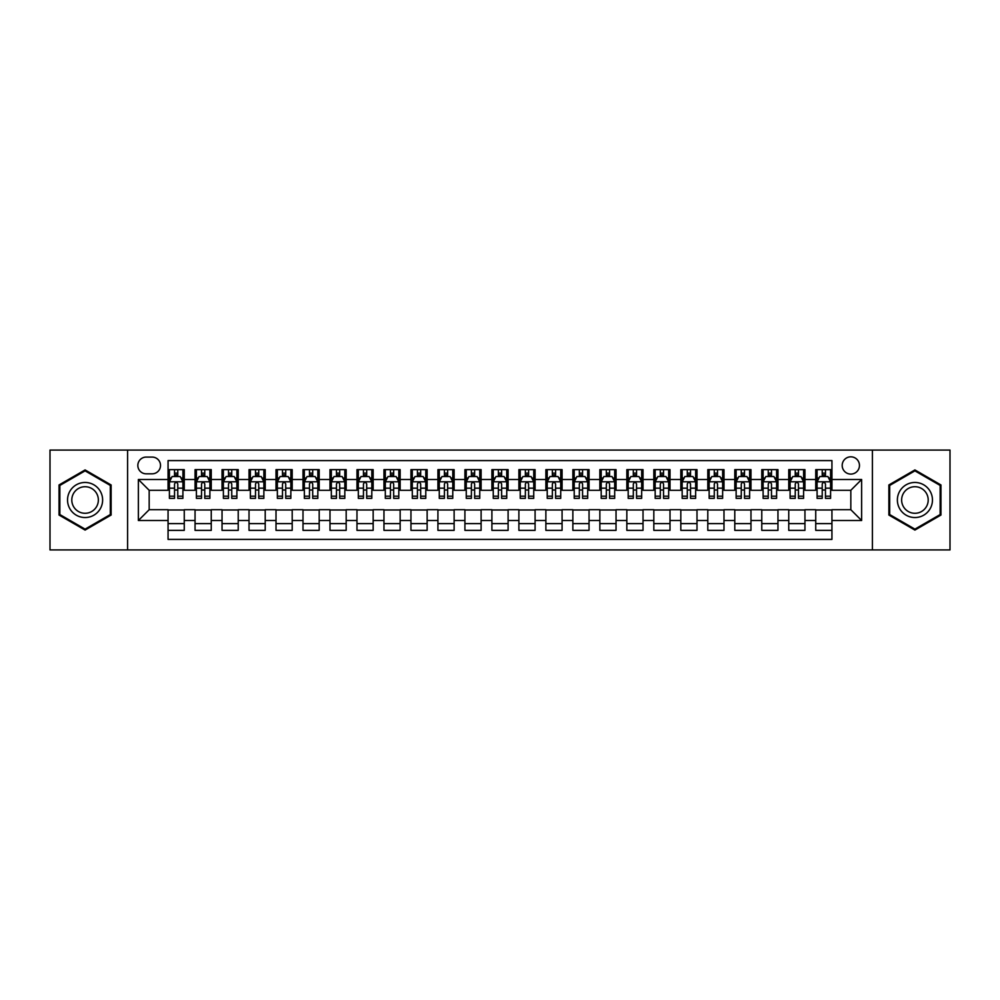 <?xml version="1.0" encoding="UTF-8"?>
<svg xmlns="http://www.w3.org/2000/svg" width="1000" height="1000" viewBox="0 0 1000 1000"><rect width="100%" height="100%" fill="white"/><g stroke="black" fill="none" stroke-linecap="round" stroke-linejoin="round"><path stroke-width="1.5" d="M850.825 456.825A8.637 8.637 0 0 0 842.188 465.462A8.637 8.637 0 0 0 850.825 474.087A8.637 8.637 0 0 0 859.463 465.462A8.637 8.637 0 0 0 850.825 456.825M872.412 549.925L950 549.925L950 450.075L872.412 450.075L872.412 549.925L127.587 549.925L127.587 450.075L50 450.075L50 549.925L127.587 549.925M831.938 469.637L815.738 469.637L815.738 479.487L804.95 479.487L804.95 490.288L815.738 490.288L815.738 479.487M804.95 479.487L804.95 469.637L788.75 469.637L788.75 479.487L777.962 479.487L777.962 490.288L788.75 490.288L788.75 479.487M777.962 479.487L777.962 469.637L761.775 469.637L761.775 479.487L750.975 479.487L750.975 490.288L761.775 490.288L761.775 479.487M750.975 479.487L750.975 469.637L734.788 469.637L734.788 479.487L723.988 479.487L723.988 490.288L734.788 490.288L734.788 479.487M723.988 479.487L723.988 469.637L707.8 469.637L707.8 479.487L697 479.487L697 490.288L707.8 490.288L707.8 479.487M697 479.487L697 469.637L680.812 469.637L680.812 479.487L670.013 479.487L670.013 490.288L680.812 490.288L680.812 479.487M670.013 479.487L670.013 469.637L653.825 469.637L653.825 479.487L643.025 479.487L643.025 490.288L653.825 490.288L653.825 479.487M643.025 479.487L643.025 469.637L626.838 469.637L626.838 479.487L616.038 479.487L616.038 490.288L626.838 490.288L626.838 479.487M616.038 479.487L616.038 469.637L599.85 469.637L599.85 479.487L589.05 479.487L589.05 490.288L599.85 490.288L599.85 479.487M589.05 479.487L589.05 469.637L572.863 469.637L572.863 479.487L562.075 479.487L562.075 490.288L572.863 490.288L572.863 479.487M562.075 479.487L562.075 469.637L545.875 469.637L545.875 479.487L535.087 479.487L535.087 490.288L545.875 490.288L545.875 479.487M535.087 479.487L535.087 469.637L518.888 469.637L518.888 479.487L508.1 479.487L508.1 490.288L518.888 490.288L518.888 479.487M508.1 479.487L508.1 469.637L491.9 469.637L491.9 479.487L481.112 479.487L481.112 490.288L491.9 490.288L491.9 479.487M481.112 479.487L481.112 469.637L464.913 469.637L464.913 479.487L454.125 479.487L454.125 490.288L464.913 490.288L464.913 479.487M454.125 479.487L454.125 469.637L437.925 469.637L437.925 479.487L427.137 479.487L427.137 490.288L437.925 490.288L437.925 479.487M427.137 479.487L427.137 469.637L410.95 469.637L410.95 479.487L400.15 479.487L400.15 490.288L410.95 490.288L410.95 479.487M400.15 479.487L400.15 469.637L383.963 469.637L383.963 479.487L373.162 479.487L373.162 490.288L383.963 490.288L383.963 479.487M373.162 479.487L373.162 469.637L356.975 469.637L356.975 479.487L346.175 479.487L346.175 490.288L356.975 490.288L356.975 479.487M346.175 479.487L346.175 469.637L329.988 469.637L329.988 479.487L319.188 479.487L319.188 490.288L329.988 490.288L329.988 479.487M319.188 479.487L319.188 469.637L303 469.637L303 479.487L292.2 479.487L292.2 490.288L303 490.288L303 479.487M292.2 479.487L292.2 469.637L276.012 469.637L276.012 479.487L265.212 479.487L265.212 490.288L276.012 490.288L276.012 479.487M265.212 479.487L265.212 469.637L249.025 469.637L249.025 479.487L238.225 479.487L238.225 490.288L249.025 490.288L249.025 479.487M238.225 479.487L238.225 469.637L222.037 469.637L222.037 479.487L211.25 479.487L211.25 490.288L222.037 490.288L222.037 479.487M211.25 479.487L211.25 469.637L195.05 469.637L195.05 490.288L184.262 490.288L184.262 469.637L168.062 469.637M168.062 530.363L184.262 530.363L184.262 509.712L195.05 509.712L195.05 530.363L211.25 530.363L211.25 509.712L222.037 509.712L222.037 520.513L211.25 520.513M222.037 520.513L222.037 530.363L238.225 530.363L238.225 509.712L249.025 509.712L249.025 520.513L238.225 520.513M249.025 520.513L249.025 530.363L265.212 530.363L265.212 509.712L276.012 509.712L276.012 520.513L265.212 520.513M276.012 520.513L276.012 530.363L292.2 530.363L292.2 509.712L303 509.712L303 520.513L292.2 520.513M303 520.513L303 530.363L319.188 530.363L319.188 509.712L329.988 509.712L329.988 520.513L319.188 520.513M329.988 520.513L329.988 530.363L346.175 530.363L346.175 509.712L356.975 509.712L356.975 520.513L346.175 520.513M356.975 520.513L356.975 530.363L373.162 530.363L373.162 509.712L383.963 509.712L383.963 520.513L373.162 520.513M383.963 520.513L383.963 530.363L400.15 530.363L400.15 509.712L410.95 509.712L410.95 520.513L400.15 520.513M410.95 520.513L410.95 530.363L427.137 530.363L427.137 509.712L437.925 509.712L437.925 520.513L427.137 520.513M437.925 520.513L437.925 530.363L454.125 530.363L454.125 509.712L464.913 509.712L464.913 520.513L454.125 520.513M464.913 520.513L464.913 530.363L481.112 530.363L481.112 509.712L491.9 509.712L491.9 520.513L481.112 520.513M491.9 520.513L491.9 530.363L508.1 530.363L508.1 509.712L518.888 509.712L518.888 520.513L508.1 520.513M518.888 520.513L518.888 530.363L535.087 530.363L535.087 509.712L545.875 509.712L545.875 520.513L535.087 520.513M545.875 520.513L545.875 530.363L562.075 530.363L562.075 509.712L572.863 509.712L572.863 520.513L562.075 520.513M572.863 520.513L572.863 530.363L589.05 530.363L589.05 509.712L599.85 509.712L599.85 520.513L589.05 520.513M599.85 520.513L599.85 530.363L616.038 530.363L616.038 509.712L626.838 509.712L626.838 520.513L616.038 520.513M626.838 520.513L626.838 530.363L643.025 530.363L643.025 509.712L653.825 509.712L653.825 520.513L643.025 520.513M653.825 520.513L653.825 530.363L670.013 530.363L670.013 509.712L680.812 509.712L680.812 520.513L670.013 520.513M680.812 520.513L680.812 530.363L697 530.363L697 509.712L707.8 509.712L707.8 520.513L697 520.513M707.8 520.513L707.8 530.363L723.988 530.363L723.988 509.712L734.788 509.712L734.788 520.513L723.988 520.513M734.788 520.513L734.788 530.363L750.975 530.363L750.975 509.712L761.775 509.712L761.775 520.513L750.975 520.513M761.775 520.513L761.775 530.363L777.962 530.363L777.962 509.712L788.75 509.712L788.75 520.513L777.962 520.513M788.75 520.513L788.75 530.363L804.95 530.363L804.95 509.712L815.738 509.712L815.738 520.513L804.95 520.513M146.213 473.825L152.15 473.825A8.363 8.363 0 0 0 160.512 465.462A8.363 8.363 0 0 0 152.15 457.088L146.213 457.088A8.363 8.363 0 0 0 137.838 465.462A8.363 8.363 0 0 0 146.213 473.825M872.412 450.075L127.587 450.075M831.938 479.487L831.938 460.6L168.062 460.6L168.062 490.288L149.175 490.288L149.175 509.712L168.062 509.712L168.062 539.4L831.938 539.4L831.938 509.712L850.825 509.712L850.825 490.288L831.938 490.288L831.938 479.487L861.625 479.487L861.625 520.513L831.938 520.513M168.062 520.513L138.375 520.513L138.375 479.487L168.062 479.487M815.738 520.513L815.738 530.363L831.938 530.363M168.062 476.388L169.412 476.388M174.537 476.388L177.775 476.388M182.913 476.388L184.262 476.388M168.062 490.012L169.412 490.012M174.537 490.012L177.775 490.012M182.913 490.012L184.262 490.012M168.062 509.988L184.262 509.988M168.062 523.612L184.262 523.612M195.05 490.012L196.4 490.012M201.525 490.012L204.762 490.012M209.9 490.012L211.25 490.012M195.05 476.388L196.4 476.388M201.525 476.388L204.762 476.388M209.9 476.388L211.25 476.388M195.05 509.988L211.25 509.988M195.05 523.612L211.25 523.612M222.037 509.988L238.225 509.988M222.037 523.612L238.225 523.612M222.037 476.388L223.388 476.388M228.512 476.388L231.75 476.388M236.887 476.388L238.225 476.388M222.037 490.012L223.388 490.012M228.512 490.012L231.75 490.012M236.887 490.012L238.225 490.012M249.025 509.988L265.212 509.988M249.025 523.612L265.212 523.612M249.025 476.388L250.375 476.388M255.5 476.388L258.738 476.388M263.863 476.388L265.212 476.388M249.025 490.012L250.375 490.012M255.5 490.012L258.738 490.012M263.863 490.012L265.212 490.012M276.012 509.988L292.2 509.988M276.012 523.612L292.2 523.612M276.012 476.388L277.362 476.388M282.488 476.388L285.725 476.388M290.85 476.388L292.2 476.388M276.012 490.012L277.362 490.012M282.488 490.012L285.725 490.012M290.85 490.012L292.2 490.012M303 509.988L319.188 509.988M303 523.612L319.188 523.612M303 476.388L304.35 476.388M309.475 476.388L312.712 476.388M317.838 476.388L319.188 476.388M303 490.012L304.35 490.012M309.475 490.012L312.712 490.012M317.838 490.012L319.188 490.012M329.988 509.988L346.175 509.988M329.988 523.612L346.175 523.612M329.988 476.388L331.337 476.388M336.463 476.388L339.7 476.388M344.825 476.388L346.175 476.388M329.988 490.012L331.337 490.012M336.463 490.012L339.7 490.012M344.825 490.012L346.175 490.012M356.975 509.988L373.162 509.988M356.975 523.612L373.162 523.612M356.975 476.388L358.325 476.388M363.45 476.388L366.688 476.388M371.812 476.388L373.162 476.388M356.975 490.012L358.325 490.012M363.45 490.012L366.688 490.012M371.812 490.012L373.162 490.012M383.963 509.988L400.15 509.988M383.963 523.612L400.15 523.612M383.963 476.388L385.312 476.388M390.438 476.388L393.675 476.388M398.8 476.388L400.15 476.388M383.963 490.012L385.312 490.012M390.438 490.012L393.675 490.012M398.8 490.012L400.15 490.012M410.95 509.988L427.137 509.988M410.95 523.612L427.137 523.612M410.95 476.388L412.3 476.388M417.425 476.388L420.662 476.388M425.788 476.388L427.137 476.388M410.95 490.012L412.3 490.012M417.425 490.012L420.662 490.012M425.788 490.012L427.137 490.012M437.925 509.988L454.125 509.988M437.925 523.612L454.125 523.612M437.925 476.388L439.275 476.388M444.412 476.388L447.65 476.388M452.775 476.388L454.125 476.388M437.925 490.012L439.275 490.012M444.412 490.012L447.65 490.012M452.775 490.012L454.125 490.012M464.913 509.988L481.112 509.988M464.913 523.612L481.112 523.612M464.913 476.388L466.262 476.388M471.4 476.388L474.637 476.388M479.762 476.388L481.112 476.388M464.913 490.012L466.262 490.012M471.4 490.012L474.637 490.012M479.762 490.012L481.112 490.012M491.9 509.988L508.1 509.988M491.9 523.612L508.1 523.612M491.9 476.388L493.25 476.388M498.375 476.388L501.625 476.388M506.75 476.388L508.1 476.388M491.9 490.012L493.25 490.012M498.375 490.012L501.625 490.012M506.75 490.012L508.1 490.012M518.888 509.988L535.087 509.988M518.888 523.612L535.087 523.612M518.888 476.388L520.237 476.388M525.363 476.388L528.6 476.388M533.737 476.388L535.087 476.388M518.888 490.012L520.237 490.012M525.363 490.012L528.6 490.012M533.737 490.012L535.087 490.012M545.875 509.988L562.075 509.988M545.875 523.612L562.075 523.612M545.875 476.388L547.225 476.388M552.35 476.388L555.588 476.388M560.725 476.388L562.075 476.388M545.875 490.012L547.225 490.012M552.35 490.012L555.588 490.012M560.725 490.012L562.075 490.012M572.863 509.988L589.05 509.988M572.863 523.612L589.05 523.612M572.863 476.388L574.212 476.388M579.338 476.388L582.575 476.388M587.7 476.388L589.05 476.388M572.863 490.012L574.212 490.012M579.338 490.012L582.575 490.012M587.7 490.012L589.05 490.012M599.85 509.988L616.038 509.988M599.85 523.612L616.038 523.612M599.85 476.388L601.2 476.388M606.325 476.388L609.562 476.388M614.688 476.388L616.038 476.388M599.85 490.012L601.2 490.012M606.325 490.012L609.562 490.012M614.688 490.012L616.038 490.012M626.838 509.988L643.025 509.988M626.838 523.612L643.025 523.612M626.838 476.388L628.188 476.388M633.312 476.388L636.55 476.388M641.675 476.388L643.025 476.388M626.838 490.012L628.188 490.012M633.312 490.012L636.55 490.012M641.675 490.012L643.025 490.012M653.825 509.988L670.013 509.988M653.825 523.612L670.013 523.612M653.825 476.388L655.175 476.388M660.3 476.388L663.538 476.388M668.662 476.388L670.013 476.388M653.825 490.012L655.175 490.012M660.3 490.012L663.538 490.012M668.662 490.012L670.013 490.012M680.812 509.988L697 509.988M680.812 523.612L697 523.612M680.812 476.388L682.163 476.388M687.288 476.388L690.525 476.388M695.65 476.388L697 476.388M680.812 490.012L682.163 490.012M687.288 490.012L690.525 490.012M695.65 490.012L697 490.012M707.8 509.988L723.988 509.988M707.8 523.612L723.988 523.612M707.8 476.388L709.15 476.388M714.275 476.388L717.513 476.388M722.638 476.388L723.988 476.388M707.8 490.012L709.15 490.012M714.275 490.012L717.513 490.012M722.638 490.012L723.988 490.012M734.788 509.988L750.975 509.988M734.788 523.612L750.975 523.612M734.788 476.388L736.137 476.388M741.263 476.388L744.5 476.388M749.625 476.388L750.975 476.388M734.788 490.012L736.137 490.012M741.263 490.012L744.5 490.012M749.625 490.012L750.975 490.012M761.775 509.988L777.962 509.988M761.775 523.612L777.962 523.612M761.775 476.388L763.112 476.388M768.25 476.388L771.488 476.388M776.612 476.388L777.962 476.388M761.775 490.012L763.112 490.012M768.25 490.012L771.488 490.012M776.612 490.012L777.962 490.012M788.75 509.988L804.95 509.988M788.75 523.612L804.95 523.612M788.75 476.388L790.1 476.388M795.238 476.388L798.475 476.388M803.6 476.388L804.95 476.388M788.75 490.012L790.1 490.012M795.238 490.012L798.475 490.012M803.6 490.012L804.95 490.012M815.738 509.988L831.938 509.988M815.738 523.612L831.938 523.612M815.738 476.388L817.087 476.388M822.225 476.388L825.462 476.388M830.588 476.388L831.938 476.388M815.738 490.012L817.087 490.012M822.225 490.012L825.462 490.012M830.588 490.012L831.938 490.012M149.175 490.288L138.375 479.487M149.175 509.712L138.375 520.513M861.625 479.487L850.825 490.288M861.625 520.513L850.825 509.712M85.087 530.075L111.125 515.037L111.125 484.963L85.087 469.925L59.037 484.963L59.037 515.037L85.087 530.075M940.962 484.963L914.912 469.925L888.875 484.963L888.875 515.037L914.912 530.075L940.962 515.037L940.962 484.963M177.775 473.15L174.537 473.15M182.913 496.188L177.775 496.188L177.775 498.375L182.913 498.375L182.913 481.925L180.212 476.525L172.113 476.525L169.412 481.925L169.412 498.375L174.537 498.375L174.537 496.188L169.412 496.188M169.412 481.925L169.412 469.637M182.913 481.925L182.913 469.637M174.537 476.525L174.537 469.637M177.775 469.637L177.775 476.525M177.775 496.188L177.775 483.938C176.7 481.863 175.625 481.863 174.537 483.938L174.537 496.188M85.087 482.463A17.537 17.537 0 0 0 67.537 500A17.537 17.537 0 0 0 85.087 517.537A17.537 17.537 0 0 0 102.625 500A17.537 17.537 0 0 0 85.087 482.463M85.087 486.725A13.275 13.275 0 0 0 71.8 500A13.275 13.275 0 0 0 85.087 513.275A13.275 13.275 0 0 0 98.362 500A13.275 13.275 0 0 0 85.087 486.725M110.312 514.562L85.087 529.138L59.85 514.562L59.85 485.438L85.087 470.863L110.312 485.438L110.312 514.562M899.725 491.225A17.537 17.537 0 0 0 906.15 515.188A17.537 17.537 0 0 0 930.113 508.775A17.537 17.537 0 0 0 923.688 484.812A17.537 17.537 0 0 0 899.725 491.225M903.413 493.363A13.275 13.275 0 0 0 908.275 511.5A13.275 13.275 0 0 0 926.425 506.637A13.275 13.275 0 0 0 921.562 488.5A13.275 13.275 0 0 0 903.413 493.363M940.15 485.438L940.15 514.562L914.912 529.138L889.688 514.562L889.688 485.438L914.912 470.863L940.15 485.438M204.762 473.15L201.525 473.15M209.9 496.188L204.762 496.188L204.762 498.375L209.9 498.375L209.9 481.925L207.2 476.525L199.1 476.525L196.4 481.925L196.4 498.375L201.525 498.375L201.525 496.188L196.4 496.188M196.4 481.925L196.4 469.637M209.9 481.925L209.9 469.637M201.525 476.525L201.525 469.637M204.762 469.637L204.762 476.525M204.762 496.188L204.762 483.938C203.688 481.863 202.613 481.863 201.525 483.938L201.525 496.188M231.75 473.15L228.512 473.15M236.887 496.188L231.75 496.188L231.75 498.375L236.887 498.375L236.887 481.925L234.188 476.525L226.088 476.525L223.388 481.925L223.388 498.375L228.512 498.375L228.512 496.188L223.388 496.188M223.388 481.925L223.388 469.637M236.887 481.925L236.887 469.637M228.512 476.525L228.512 469.637M231.75 469.637L231.75 476.525M231.75 496.188L231.75 483.938C230.675 481.863 229.6 481.863 228.512 483.938L228.512 496.188M258.738 473.15L255.5 473.15M263.863 496.188L258.738 496.188L258.738 498.375L263.863 498.375L263.863 481.925L261.175 476.525L253.075 476.525L250.375 481.925L250.375 498.375L255.5 498.375L255.5 496.188L250.375 496.188M250.375 481.925L250.375 469.637M263.863 481.925L263.863 469.637M255.5 476.525L255.5 469.637M258.738 469.637L258.738 476.525M258.738 496.188L258.738 483.938C257.663 481.863 256.588 481.863 255.5 483.938L255.5 496.188M285.725 473.15L282.488 473.15M290.85 496.188L285.725 496.188L285.725 498.375L290.85 498.375L290.85 481.925L288.15 476.525L280.062 476.525L277.362 481.925L277.362 498.375L282.488 498.375L282.488 496.188L277.362 496.188M277.362 481.925L277.362 469.637M290.85 481.925L290.85 469.637M282.488 476.525L282.488 469.637M285.725 469.637L285.725 476.525M285.725 496.188L285.725 483.938C284.65 481.863 283.575 481.863 282.488 483.938L282.488 496.188M312.712 473.15L309.475 473.15M317.838 496.188L312.712 496.188L312.712 498.375L317.838 498.375L317.838 481.925L315.138 476.525L307.05 476.525L304.35 481.925L304.35 498.375L309.475 498.375L309.475 496.188L304.35 496.188M304.35 481.925L304.35 469.637M317.838 481.925L317.838 469.637M309.475 476.525L309.475 469.637M312.712 469.637L312.712 476.525M312.712 496.188L312.712 483.938C311.637 481.863 310.55 481.863 309.475 483.938L309.475 496.188M339.7 473.15L336.463 473.15M344.825 496.188L339.7 496.188L339.7 498.375L344.825 498.375L344.825 481.925L342.125 476.525L334.038 476.525L331.337 481.925L331.337 498.375L336.463 498.375L336.463 496.188L331.337 496.188M331.337 481.925L331.337 469.637M344.825 481.925L344.825 469.637M336.463 476.525L336.463 469.637M339.7 469.637L339.7 476.525M339.7 496.188L339.7 483.938C338.625 481.863 337.537 481.863 336.463 483.938L336.463 496.188M366.688 473.15L363.45 473.15M371.812 496.188L366.688 496.188L366.688 498.375L371.812 498.375L371.812 481.925L369.113 476.525L361.025 476.525L358.325 481.925L358.325 498.375L363.45 498.375L363.45 496.188L358.325 496.188M358.325 481.925L358.325 469.637M371.812 481.925L371.812 469.637M363.45 476.525L363.45 469.637M366.688 469.637L366.688 476.525M366.688 496.188L366.688 483.938C365.613 481.863 364.525 481.863 363.45 483.938L363.45 496.188M393.675 473.15L390.438 473.15M398.8 496.188L393.675 496.188L393.675 498.375L398.8 498.375L398.8 481.925L396.1 476.525L388 476.525L385.312 481.925L385.312 498.375L390.438 498.375L390.438 496.188L385.312 496.188M385.312 481.925L385.312 469.637M398.8 481.925L398.8 469.637M390.438 476.525L390.438 469.637M393.675 469.637L393.675 476.525M393.675 496.188L393.675 483.938C392.6 481.863 391.512 481.863 390.438 483.938L390.438 496.188M420.662 473.15L417.425 473.15M425.788 496.188L420.662 496.188L420.662 498.375L425.788 498.375L425.788 481.925L423.088 476.525L414.988 476.525L412.3 481.925L412.3 498.375L417.425 498.375L417.425 496.188L412.3 496.188M412.3 481.925L412.3 469.637M425.788 481.925L425.788 469.637M417.425 476.525L417.425 469.637M420.662 469.637L420.662 476.525M420.662 496.188L420.662 483.938C419.588 481.863 418.5 481.863 417.425 483.938L417.425 496.188M447.65 473.15L444.412 473.15M452.775 496.188L447.65 496.188L447.65 498.375L452.775 498.375L452.775 481.925L450.075 476.525L441.975 476.525L439.275 481.925L439.275 498.375L444.412 498.375L444.412 496.188L439.275 496.188M439.275 481.925L439.275 469.637M452.775 481.925L452.775 469.637M444.412 476.525L444.412 469.637M447.65 469.637L447.65 476.525M447.65 496.188L447.65 483.938C446.562 481.863 445.487 481.863 444.412 483.938L444.412 496.188M474.637 473.15L471.4 473.15M479.762 496.188L474.637 496.188L474.637 498.375L479.762 498.375L479.762 481.925L477.062 476.525L468.963 476.525L466.262 481.925L466.262 498.375L471.4 498.375L471.4 496.188L466.262 496.188M466.262 481.925L466.262 469.637M479.762 481.925L479.762 469.637M471.4 476.525L471.4 469.637M474.637 469.637L474.637 476.525M474.637 496.188L474.637 483.938C473.55 481.863 472.475 481.863 471.4 483.938L471.4 496.188M501.625 473.15L498.375 473.15M506.75 496.188L501.625 496.188L501.625 498.375L506.75 498.375L506.75 481.925L504.05 476.525L495.95 476.525L493.25 481.925L493.25 498.375L498.375 498.375L498.375 496.188L493.25 496.188M493.25 481.925L493.25 469.637M506.75 481.925L506.75 469.637M498.375 476.525L498.375 469.637M501.625 469.637L501.625 476.525M501.625 496.188L501.625 483.938C500.538 481.863 499.462 481.863 498.375 483.938L498.375 496.188M528.6 473.15L525.363 473.15M533.737 496.188L528.6 496.188L528.6 498.375L533.737 498.375L533.737 481.925L531.038 476.525L522.938 476.525L520.237 481.925L520.237 498.375L525.363 498.375L525.363 496.188L520.237 496.188M520.237 481.925L520.237 469.637M533.737 481.925L533.737 469.637M525.363 476.525L525.363 469.637M528.6 469.637L528.6 476.525M528.6 496.188L528.6 483.938C527.525 481.863 526.45 481.863 525.363 483.938L525.363 496.188M555.588 473.15L552.35 473.15M560.725 496.188L555.588 496.188L555.588 498.375L560.725 498.375L560.725 481.925L558.025 476.525L549.925 476.525L547.225 481.925L547.225 498.375L552.35 498.375L552.35 496.188L547.225 496.188M547.225 481.925L547.225 469.637M560.725 481.925L560.725 469.637M552.35 476.525L552.35 469.637M555.588 469.637L555.588 476.525M555.588 496.188L555.588 483.938C554.513 481.863 553.438 481.863 552.35 483.938L552.35 496.188M582.575 473.15L579.338 473.15M587.7 496.188L582.575 496.188L582.575 498.375L587.7 498.375L587.7 481.925L585.013 476.525L576.912 476.525L574.212 481.925L574.212 498.375L579.338 498.375L579.338 496.188L574.212 496.188M574.212 481.925L574.212 469.637M587.7 481.925L587.7 469.637M579.338 476.525L579.338 469.637M582.575 469.637L582.575 476.525M582.575 496.188L582.575 483.938C581.5 481.863 580.425 481.863 579.338 483.938L579.338 496.188M609.562 473.15L606.325 473.15M614.688 496.188L609.562 496.188L609.562 498.375L614.688 498.375L614.688 481.925L612 476.525L603.9 476.525L601.2 481.925L601.2 498.375L606.325 498.375L606.325 496.188L601.2 496.188M601.2 481.925L601.2 469.637M614.688 481.925L614.688 469.637M606.325 476.525L606.325 469.637M609.562 469.637L609.562 476.525M609.562 496.188L609.562 483.938C608.488 481.863 607.413 481.863 606.325 483.938L606.325 496.188M636.55 473.15L633.312 473.15M641.675 496.188L636.55 496.188L636.55 498.375L641.675 498.375L641.675 481.925L638.975 476.525L630.887 476.525L628.188 481.925L628.188 498.375L633.312 498.375L633.312 496.188L628.188 496.188M628.188 481.925L628.188 469.637M641.675 481.925L641.675 469.637M633.312 476.525L633.312 469.637M636.55 469.637L636.55 476.525M636.55 496.188L636.55 483.938C635.475 481.863 634.4 481.863 633.312 483.938L633.312 496.188M663.538 473.15L660.3 473.15M668.662 496.188L663.538 496.188L663.538 498.375L668.662 498.375L668.662 481.925L665.962 476.525L657.875 476.525L655.175 481.925L655.175 498.375L660.3 498.375L660.3 496.188L655.175 496.188M655.175 481.925L655.175 469.637M668.662 481.925L668.662 469.637M660.3 476.525L660.3 469.637M663.538 469.637L663.538 476.525M663.538 496.188L663.538 483.938C662.463 481.863 661.375 481.863 660.3 483.938L660.3 496.188M690.525 473.15L687.288 473.15M695.65 496.188L690.525 496.188L690.525 498.375L695.65 498.375L695.65 481.925L692.95 476.525L684.862 476.525L682.163 481.925L682.163 498.375L687.288 498.375L687.288 496.188L682.163 496.188M682.163 481.925L682.163 469.637M695.65 481.925L695.65 469.637M687.288 476.525L687.288 469.637M690.525 469.637L690.525 476.525M690.525 496.188L690.525 483.938C689.45 481.863 688.363 481.863 687.288 483.938L687.288 496.188M717.513 473.15L714.275 473.15M722.638 496.188L717.513 496.188L717.513 498.375L722.638 498.375L722.638 481.925L719.938 476.525L711.85 476.525L709.15 481.925L709.15 498.375L714.275 498.375L714.275 496.188L709.15 496.188M709.15 481.925L709.15 469.637M722.638 481.925L722.638 469.637M714.275 476.525L714.275 469.637M717.513 469.637L717.513 476.525M717.513 496.188L717.513 483.938C716.438 481.863 715.35 481.863 714.275 483.938L714.275 496.188M744.5 473.15L741.263 473.15M749.625 496.188L744.5 496.188L744.5 498.375L749.625 498.375L749.625 481.925L746.925 476.525L738.825 476.525L736.137 481.925L736.137 498.375L741.263 498.375L741.263 496.188L736.137 496.188M736.137 481.925L736.137 469.637M749.625 481.925L749.625 469.637M741.263 476.525L741.263 469.637M744.5 469.637L744.5 476.525M744.5 496.188L744.5 483.938C743.425 481.863 742.337 481.863 741.263 483.938L741.263 496.188M771.488 473.15L768.25 473.15M776.612 496.188L771.488 496.188L771.488 498.375L776.612 498.375L776.612 481.925L773.913 476.525L765.812 476.525L763.112 481.925L763.112 498.375L768.25 498.375L768.25 496.188L763.112 496.188M763.112 481.925L763.112 469.637M776.612 481.925L776.612 469.637M768.25 476.525L768.25 469.637M771.488 469.637L771.488 476.525M771.488 496.188L771.488 483.938C770.413 481.863 769.325 481.863 768.25 483.938L768.25 496.188M798.475 473.15L795.238 473.15M803.6 496.188L798.475 496.188L798.475 498.375L803.6 498.375L803.6 481.925L800.9 476.525L792.8 476.525L790.1 481.925L790.1 498.375L795.238 498.375L795.238 496.188L790.1 496.188M790.1 481.925L790.1 469.637M803.6 481.925L803.6 469.637M795.238 476.525L795.238 469.637M798.475 469.637L798.475 476.525M798.475 496.188L798.475 483.938C797.387 481.863 796.312 481.863 795.238 483.938L795.238 496.188M825.462 473.15L822.225 473.15M830.588 496.188L825.462 496.188L825.462 498.375L830.588 498.375L830.588 481.925L827.887 476.525L819.788 476.525L817.087 481.925L817.087 498.375L822.225 498.375L822.225 496.188L817.087 496.188M817.087 481.925L817.087 469.637M830.588 481.925L830.588 469.637M822.225 476.525L822.225 469.637M825.462 469.637L825.462 476.525M825.462 496.188L825.462 483.938C824.375 481.863 823.3 481.863 822.225 483.938L822.225 496.188M195.05 520.513L184.262 520.513M195.05 479.487L184.262 479.487M182.838 481.788L169.488 481.788M169.412 478.013L171.375 478.013M180.95 478.013L182.913 478.013M174.537 488.175L169.412 488.175M182.913 488.175L177.775 488.175M177.775 474.862L174.537 474.862M209.825 481.788L196.475 481.788M196.4 478.013L198.363 478.013M207.938 478.013L209.9 478.013M201.525 488.175L196.4 488.175M209.9 488.175L204.762 488.175M204.762 474.862L201.525 474.862M236.812 481.788L223.45 481.788M223.388 478.013L225.35 478.013M234.925 478.013L236.887 478.013M228.512 488.175L223.388 488.175M236.887 488.175L231.75 488.175M231.75 474.862L228.512 474.862M263.8 481.788L250.438 481.788M250.375 478.013L252.325 478.013M261.913 478.013L263.863 478.013M255.5 488.175L250.375 488.175M263.863 488.175L258.738 488.175M258.738 474.862L255.5 474.862M290.788 481.788L277.425 481.788M277.362 478.013L279.312 478.013M288.9 478.013L290.85 478.013M282.488 488.175L277.362 488.175M290.85 488.175L285.725 488.175M285.725 474.862L282.488 474.862M317.775 481.788L304.413 481.788M304.35 478.013L306.3 478.013M315.887 478.013L317.838 478.013M309.475 488.175L304.35 488.175M317.838 488.175L312.712 488.175M312.712 474.862L309.475 474.862M344.762 481.788L331.4 481.788M331.337 478.013L333.288 478.013M342.875 478.013L344.825 478.013M336.463 488.175L331.337 488.175M344.825 488.175L339.7 488.175M339.7 474.862L336.463 474.862M371.75 481.788L358.387 481.788M358.325 478.013L360.275 478.013M369.862 478.013L371.812 478.013M363.45 488.175L358.325 488.175M371.812 488.175L366.688 488.175M366.688 474.862L363.45 474.862M398.738 481.788L385.375 481.788M385.312 478.013L387.262 478.013M396.85 478.013L398.8 478.013M390.438 488.175L385.312 488.175M398.8 488.175L393.675 488.175M393.675 474.862L390.438 474.862M425.725 481.788L412.362 481.788M412.3 478.013L414.25 478.013M423.825 478.013L425.788 478.013M417.425 488.175L412.3 488.175M425.788 488.175L420.662 488.175M420.662 474.862L417.425 474.862M452.7 481.788L439.35 481.788M439.275 478.013L441.238 478.013M450.812 478.013L452.775 478.013M444.412 488.175L439.275 488.175M452.775 488.175L447.65 488.175M447.65 474.862L444.412 474.862M479.688 481.788L466.337 481.788M466.262 478.013L468.225 478.013M477.8 478.013L479.762 478.013M471.4 488.175L466.262 488.175M479.762 488.175L474.637 488.175M474.637 474.862L471.4 474.862M506.675 481.788L493.325 481.788M493.25 478.013L495.213 478.013M504.787 478.013L506.75 478.013M498.375 488.175L493.25 488.175M506.75 488.175L501.625 488.175M501.625 474.862L498.375 474.862M533.663 481.788L520.312 481.788M520.237 478.013L522.2 478.013M531.775 478.013L533.737 478.013M525.363 488.175L520.237 488.175M533.737 488.175L528.6 488.175M528.6 474.862L525.363 474.862M560.65 481.788L547.3 481.788M547.225 478.013L549.188 478.013M558.763 478.013L560.725 478.013M552.35 488.175L547.225 488.175M560.725 488.175L555.588 488.175M555.588 474.862L552.35 474.862M587.638 481.788L574.275 481.788M574.212 478.013L576.175 478.013M585.75 478.013L587.7 478.013M579.338 488.175L574.212 488.175M587.7 488.175L582.575 488.175M582.575 474.862L579.338 474.862M614.625 481.788L601.263 481.788M601.2 478.013L603.15 478.013M612.737 478.013L614.688 478.013M606.325 488.175L601.2 488.175M614.688 488.175L609.562 488.175M609.562 474.862L606.325 474.862M641.612 481.788L628.25 481.788M628.188 478.013L630.138 478.013M639.725 478.013L641.675 478.013M633.312 488.175L628.188 488.175M641.675 488.175L636.55 488.175M636.55 474.862L633.312 474.862M668.6 481.788L655.238 481.788M655.175 478.013L657.125 478.013M666.712 478.013L668.662 478.013M660.3 488.175L655.175 488.175M668.662 488.175L663.538 488.175M663.538 474.862L660.3 474.862M695.588 481.788L682.225 481.788M682.163 478.013L684.112 478.013M693.7 478.013L695.65 478.013M687.288 488.175L682.163 488.175M695.65 488.175L690.525 488.175M690.525 474.862L687.288 474.862M722.575 481.788L709.212 481.788M709.15 478.013L711.1 478.013M720.688 478.013L722.638 478.013M714.275 488.175L709.15 488.175M722.638 488.175L717.513 488.175M717.513 474.862L714.275 474.862M749.562 481.788L736.2 481.788M736.137 478.013L738.088 478.013M747.675 478.013L749.625 478.013M741.263 488.175L736.137 488.175M749.625 488.175L744.5 488.175M744.5 474.862L741.263 474.862M776.55 481.788L763.188 481.788M763.112 478.013L765.075 478.013M774.65 478.013L776.612 478.013M768.25 488.175L763.112 488.175M776.612 488.175L771.488 488.175M771.488 474.862L768.25 474.862M803.525 481.788L790.175 481.788M790.1 478.013L792.062 478.013M801.637 478.013L803.6 478.013M795.238 488.175L790.1 488.175M803.6 488.175L798.475 488.175M798.475 474.862L795.238 474.862M830.512 481.788L817.163 481.788M817.087 478.013L819.05 478.013M828.625 478.013L830.588 478.013M822.225 488.175L817.087 488.175M830.588 488.175L825.462 488.175M825.462 474.862L822.225 474.862"/></g></svg>
